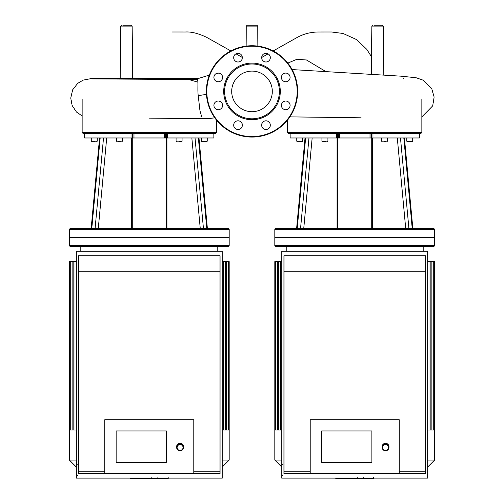 <?xml version="1.0" encoding="UTF-8"?>
<svg xmlns="http://www.w3.org/2000/svg" width="504" height="504" viewBox="0 0 504 504"><rect width="100%" height="100%" fill="white"/><g stroke="black" fill="none" stroke-linecap="round" stroke-linejoin="round"><path stroke-width="0.76" d="M76.224 261.563L69.376 261.563L69.376 460.07L76.224 460.07M222.321 261.563L228.249 261.563L228.249 429.994M222.321 429.994L229.169 429.994L229.169 261.563L228.249 261.563M76.224 429.994L69.376 429.994M229.169 237.504L69.376 237.504L69.376 245.725L229.169 245.725L229.169 237.504L69.376 237.504L69.376 229.288L229.169 229.288L229.169 237.504M229.169 245.725L228.262 246.632L70.289 246.632L69.376 245.725M229.169 429.994L229.169 460.07L222.321 460.07M229.169 229.288L228.262 228.375L70.289 228.375L69.376 229.288M195.029 137.97L213.891 137.97L213.853 133.409L166.408 133.409L166.408 137.97L195.029 137.97L203.44 228.375M131.008 133.409L84.653 133.409L84.691 137.97L132.143 137.97L132.143 133.409L131.008 133.409L131.008 137.97M179.065 141.624L180.438 141.624M181.579 141.624L182.032 141.17L176.098 141.17L176.558 141.624M182.032 137.97L182.032 141.17M207.238 137.97L207.238 141.17L206.785 141.624L205.638 141.624L207.238 141.17L201.304 141.17L201.757 141.624L205.852 141.624M204.271 141.624L201.757 141.624L202.904 141.624L201.304 141.17L201.304 137.97M93.486 141.624L91.76 141.624L91.306 141.17L91.76 141.624L91.306 141.17L91.76 141.624L95.067 141.624M117.898 141.624L120.267 141.624M166.408 137.97L165.696 137.97L165.696 133.409M164.588 133.409L164.588 137.97L165.696 137.97M164.588 137.97L133.957 137.97L133.957 133.409M132.848 133.409L132.848 137.97L133.957 137.97M132.848 137.97L132.143 137.97M213.891 137.97L213.891 133.409L215.473 133.409L216.386 132.495L82.158 132.495L83.072 133.409L84.653 133.409L84.653 137.97M132.136 133.409L166.408 133.409M434.624 229.288L433.711 228.375L275.738 228.375L274.831 229.288L434.624 229.288L434.624 237.504L274.831 237.504L274.831 245.725L434.624 245.725L434.624 237.504L274.831 237.504L274.831 229.288M400.485 137.97L419.347 137.97L419.309 133.409L371.864 133.409L371.858 137.97L400.485 137.97L408.895 228.375M336.464 133.409L290.109 133.409L290.147 137.97L337.592 137.97L337.592 133.409L336.464 133.409L336.464 137.97M384.521 141.624L385.888 141.624M387.034 141.624L387.488 141.17L381.553 141.17L382.007 141.624M387.488 137.97L387.488 141.17M412.694 137.97L412.694 141.17L412.24 141.624L411.094 141.624L412.694 141.17L406.76 141.17L407.213 141.624L411.094 141.624M408.36 141.624L409.727 141.624M408.146 141.624L406.76 141.17L406.76 137.97M298.147 141.624L296.762 141.17L297.215 141.624L301.31 141.624M323.354 141.624L325.723 141.624M371.858 137.97L371.152 137.97L371.152 133.409M370.043 133.409L370.043 137.97L371.152 137.97M370.043 137.97L339.413 137.97L339.413 133.409M338.304 133.409L338.304 137.97L339.413 137.97M338.304 137.97L337.592 137.97M419.347 137.97L419.347 133.409L420.928 133.409L421.842 132.495L287.614 132.495L288.527 133.409L290.109 133.409L290.109 137.97M337.592 133.409L371.864 133.409M151.219 478.113L151.219 478.8L130.366 478.8L130.366 478.113M133.34 478.8L133.34 478.113M133.818 478.8L133.818 478.113M137.554 478.8L137.554 478.113M139.81 478.8L139.81 478.113M140.792 478.8L140.792 478.113M143.678 478.8L143.678 478.113M167.914 478.8L158.571 478.8M167.479 478.8L167.479 478.113M157.191 478.113L157.191 478.8L151.805 478.8L151.805 477.647M154.306 478.8L154.306 478.113M147.722 478.8L147.722 478.113M356.674 478.113L356.674 478.8L335.821 478.8L335.821 478.113M338.795 478.8L338.795 478.113M339.274 478.8L339.274 478.113M343.01 478.8L343.01 478.113M345.265 478.8L345.265 478.113M346.248 478.8L346.248 478.113M349.133 478.8L349.133 478.113M373.37 478.8L364.027 478.8M372.935 478.8L372.935 478.113M362.647 478.113L362.647 478.8L357.26 478.8L357.26 477.647M359.761 478.8L359.761 478.113M353.178 478.8L353.178 478.113M281.679 261.563L274.831 261.563L274.831 460.07L281.679 460.07M427.776 261.563L433.705 261.563L433.705 429.994L427.776 429.994M433.679 429.994L434.624 429.994L434.624 261.563L433.705 261.563M281.679 429.994L274.831 429.994M434.624 245.725L433.711 246.632L275.738 246.632L274.831 245.725M434.624 429.994L434.624 460.07L427.776 460.07M241.088 54.59A4.334 4.334 0 0 1 239.148 61.847A4.334 4.334 0 0 1 233.831 56.536A4.334 4.334 0 0 1 241.088 54.59M218.257 73.086A4.334 4.334 0 0 1 222.012 79.594A4.334 4.334 0 0 1 214.496 79.594A4.334 4.334 0 0 1 218.257 73.086M215.189 102.312A4.334 4.334 0 0 1 222.447 104.259A4.334 4.334 0 0 1 217.129 109.57A4.334 4.334 0 0 1 215.189 102.312M233.686 125.15A4.334 4.334 0 0 1 240.194 121.388A4.334 4.334 0 0 1 240.194 128.904A4.334 4.334 0 0 1 233.686 125.15M262.912 128.211A4.334 4.334 0 0 1 264.852 120.96A4.334 4.334 0 0 1 270.169 126.271A4.334 4.334 0 0 1 262.912 128.211M285.743 109.715A4.334 4.334 0 0 1 281.988 103.213A4.334 4.334 0 0 1 289.504 103.213A4.334 4.334 0 0 1 285.743 109.715M288.811 80.489A4.334 4.334 0 0 1 281.553 78.548A4.334 4.334 0 0 1 286.87 73.237A4.334 4.334 0 0 1 288.811 80.489M270.314 57.658A4.334 4.334 0 0 1 263.806 61.412A4.334 4.334 0 0 1 263.806 53.903A4.334 4.334 0 0 1 270.314 57.658M252 63.095A28.306 28.306 0 0 1 276.513 105.557A28.306 28.306 0 0 1 227.487 105.557A28.306 28.306 0 0 1 252 63.095M252 64.008A27.392 27.392 0 0 1 275.726 105.097A27.392 27.392 0 0 1 228.274 105.097A27.392 27.392 0 0 1 252 64.008M252 45.744A45.656 45.656 0 0 1 291.539 114.232A45.656 45.656 0 0 1 212.461 114.232A45.656 45.656 0 0 1 252 45.744M252 71.108A20.292 20.292 0 0 1 269.577 101.55A20.292 20.292 0 0 1 234.423 101.55A20.292 20.292 0 0 1 252 71.108M200.831 116.903C202.658 117.797 199.798 111.831 199.779 108.984L198.223 95.659C197.392 89.189 198.557 79.928 197.247 79.569L93.076 78.907L90.172 78.819L90.172 78.366L198.916 78.366L197.272 79.569L149.178 79.273M373.905 25.2L382.36 25.2L383.273 26.107L383.695 75.052M247.199 25.2L256.801 25.2L257.714 26.107L246.286 26.107L247.199 25.2M122.793 25.2L131.248 25.2L132.161 26.107L132.615 78.366M166.396 462.338L166.396 430.945L166.396 462.338L116.172 462.338L166.396 462.338M116.172 430.945L166.396 430.945L116.172 430.945L116.172 462.338L116.172 430.945M180.092 450.778A3.427 3.364 180 0 0 183.513 447.413A3.427 3.364 180 0 0 180.092 444.049A3.427 3.364 180 0 0 176.665 447.413A3.427 3.364 180 0 0 180.092 450.778M180.092 450.412A2.967 2.917 0 0 1 177.521 446.04A2.967 2.917 0 0 1 182.662 446.04A2.967 2.917 0 0 1 180.092 450.412M183.513 447.413L183.513 446.639A3.427 3.364 180 0 0 180.092 443.281A3.427 3.364 180 0 0 176.665 446.639L176.665 447.413M193.788 471.265L220.04 471.265L220.04 473.552L193.788 473.552L193.788 419.731L104.756 419.731L104.756 473.552L78.504 473.552L78.504 471.265L104.756 471.265M193.788 473.552L104.756 473.552M220.04 471.265L220.04 255.767L78.504 255.767L78.504 471.265M78.504 271.265L220.04 271.265M76.224 251.2L76.224 478.113L222.321 478.113L222.321 251.2L76.224 251.2M371.851 462.338L371.851 430.945L371.851 462.338L321.628 462.338L371.851 462.338M321.628 430.945L371.851 430.945L321.628 430.945L321.628 462.338L321.628 430.945M385.547 450.778A3.427 3.364 180 0 0 388.968 447.413A3.427 3.364 180 0 0 385.547 444.049A3.427 3.364 180 0 0 382.12 447.413A3.427 3.364 180 0 0 385.547 450.778M385.547 450.412A2.967 2.917 0 0 1 382.977 446.04A2.967 2.917 0 0 1 388.118 446.04A2.967 2.917 0 0 1 385.547 450.412M388.968 447.413L388.968 446.639A3.427 3.364 180 0 0 385.547 443.281A3.427 3.364 180 0 0 382.12 446.639L382.12 447.413M399.244 471.265L425.496 471.265L425.496 473.552L399.244 473.552L399.244 419.731L310.212 419.731L310.212 473.552L283.96 473.552L283.96 471.265L310.212 471.265M399.244 473.552L310.212 473.552M425.496 471.265L425.496 255.767L283.96 255.767L283.96 471.265M283.96 271.265L425.496 271.265M281.679 251.2L281.679 478.113L427.776 478.113L427.776 251.2L281.679 251.2M223.574 429.994L223.574 261.563M226.422 429.994L226.422 261.563M74.97 429.994L74.97 261.563M72.122 429.994L72.122 261.563M166.969 228.375L166.969 137.97M191.848 137.97L200.246 228.375M198.368 137.97L206.76 228.375M131.576 137.97L131.576 228.375M98.299 228.375L106.697 137.97M103.515 137.97L95.105 228.375M91.785 228.375L100.176 137.97M97.24 137.97L97.24 141.17L91.306 141.17L91.306 137.97M122.447 137.97L122.447 141.17L116.512 141.17L116.966 141.624M167.536 137.97L167.536 133.409M372.424 228.375L372.424 137.97M397.303 137.97L405.701 228.375M403.824 137.97L412.215 228.375M337.031 137.97L337.031 228.375M303.755 228.375L312.152 137.97M308.971 137.97L300.56 228.375M297.24 228.375L305.632 137.97M302.696 137.97L302.696 141.17L296.762 141.17L296.762 137.97M327.902 137.97L327.902 141.17L321.968 141.17L322.421 141.624M372.991 137.97L372.991 133.409M147.502 478.8L147.502 478.113M160.316 478.8L160.316 478.113M158.136 478.8L158.136 478.113M164.165 478.8L164.165 478.113M151.88 478.8L151.88 478.113M149.468 478.8L149.468 478.113M352.957 478.8L352.957 478.113M365.772 478.8L365.772 478.113M363.592 478.8L363.592 478.113M369.621 478.8L369.621 478.113M357.336 478.8L357.336 478.113M354.923 478.8L354.923 478.113M429.03 429.994L429.03 261.563M431.878 429.994L431.878 261.563M280.426 429.994L280.426 261.563M277.578 429.994L277.578 261.563M252 46.204A45.203 45.203 0 0 1 291.142 114.005A45.203 45.203 0 0 1 212.858 114.005A45.203 45.203 0 0 1 252 46.204M188.584 79.5L197.858 82.12M198.223 95.659L206.438 94.355M326.006 71.656L306.482 59.989L297.001 59.252L287.816 63.088M383.273 26.107L371.839 26.107L372.752 25.2M132.161 26.107L120.727 26.107L121.64 25.2M80.785 246.632L80.785 251.2M217.759 246.632L217.759 251.2M225.401 261.563L225.401 429.994M73.143 429.994L73.143 261.563M70.295 429.994L70.295 261.563M222.321 466.918L229.169 460.07M76.224 466.918L69.376 460.07M166.295 137.97L166.295 228.375M198.979 137.97L207.377 228.375L198.979 137.97M132.25 137.97L132.25 228.375M99.565 137.97L91.167 228.375M176.098 137.97L176.098 141.17M207.238 141.17L206.785 141.624L207.238 141.17M97.24 141.17L96.787 141.624L97.24 141.17M122.447 141.17L121.993 141.624M116.512 137.97L116.512 141.17M82.158 99.162L82.158 132.495M216.386 119.971L216.386 132.495M371.75 137.97L371.75 228.375M404.435 137.97L412.833 228.375L404.435 137.97M337.705 137.97L337.705 228.375M305.021 137.97L296.623 228.375M381.553 137.97L381.553 141.17M412.694 141.17L412.24 141.624L412.694 141.17M302.696 141.17L302.243 141.624L302.696 141.17M327.902 141.17L327.442 141.624M321.968 137.97L321.968 141.17M287.614 119.971L287.614 132.495M421.842 99.162L421.842 132.495M168.178 478.8L168.178 477.647M157.878 478.8L157.878 477.647M373.634 478.8L373.634 477.647M363.334 478.8L363.334 477.647M286.24 246.632L286.24 251.2M423.215 246.632L423.215 251.2M430.857 261.563L430.857 429.994M278.599 429.994L278.599 261.563M275.751 429.994L275.751 261.563M427.776 466.918L434.624 460.07M281.679 466.918L274.831 460.07M242.355 57.45L235.973 53.834M230.863 50.935L206.52 37.264C198.343 33.403 191.318 31.645 185.453 31.998L172.5 31.985M218.686 73.111L216.002 73.723M209.355 75.096L198.74 78.366M149.272 118.138L198.393 118.673L209.122 118.61L213.224 118.005M214.849 117.936L209.903 118.194M371.574 56.902L366.843 49.43L356.372 39.488L343.041 33.466L331.474 31.985L318.509 31.998C311 32.035 303.969 33.8 297.423 37.296L273.181 50.954M261.645 57.513L268.078 53.859M371.839 26.107L371.423 74.334M246.286 26.107L246.109 46.129M257.714 26.107L257.891 46.129M120.727 26.107L120.273 78.366M403.849 78.662L403.351 78.662M421.842 116.953L432.684 105.884L434.139 97.096L431.72 88.559L423.549 80.312L416.115 77.742L401.014 76.173L292.106 69.577M361.021 117.797L289.888 116.871M90.172 78.788L83.236 80.098L77.729 83.33L72.689 89.775L70.743 98.022L72.122 105.449L76.469 112.027L82.158 115.952M77.364 475.606L76.224 474.466M77.364 464.19L76.224 465.331M282.82 475.606L281.679 474.466M282.82 464.19L281.679 465.331"/></g></svg>
